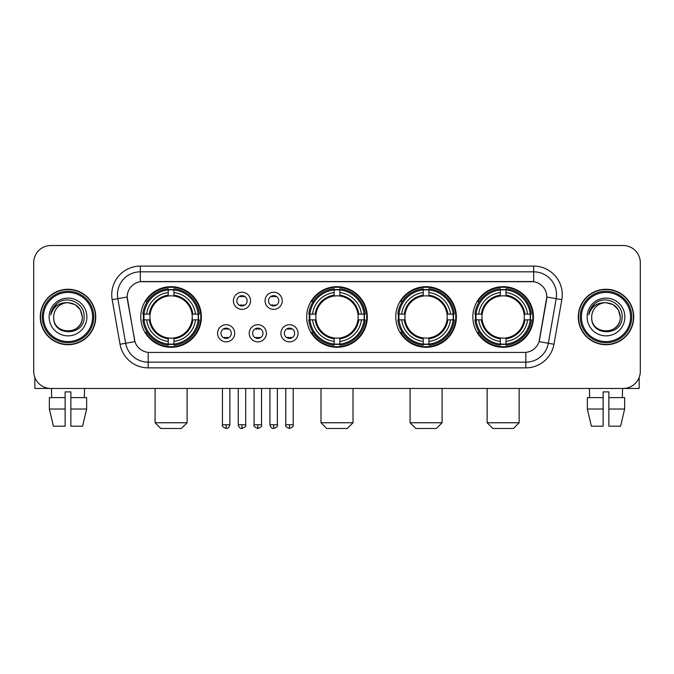 <?xml version="1.0" encoding="UTF-8"?>
<svg xmlns="http://www.w3.org/2000/svg" width="674" height="674" viewBox="0 0 674 674"><rect width="100%" height="100%" fill="white"/><g stroke="black" fill="none" stroke-linecap="round" stroke-linejoin="round"><path stroke-width="1.01" d="M306.695 316.991A30.305 30.305 0 0 0 337 347.287A30.305 30.305 0 0 0 367.305 316.991A30.305 30.305 0 0 0 337 286.686A30.305 30.305 0 0 0 306.695 316.991M395.773 316.991A30.305 30.305 0 0 0 426.078 347.287A30.305 30.305 0 0 0 456.374 316.991A30.305 30.305 0 0 0 426.078 286.686A30.305 30.305 0 0 0 395.773 316.991M472.845 316.991A30.305 30.305 0 0 0 503.141 347.287A30.305 30.305 0 0 0 533.446 316.991A30.305 30.305 0 0 0 503.141 286.686A30.305 30.305 0 0 0 472.845 316.991M140.782 316.991A30.305 30.305 0 0 0 171.086 347.287A30.305 30.305 0 0 0 201.383 316.991A30.305 30.305 0 0 0 171.086 286.686A30.305 30.305 0 0 0 140.782 316.991M234.721 333.285A8.577 8.577 0 0 1 226.144 341.861A8.577 8.577 0 0 1 217.567 333.285A8.577 8.577 0 0 1 226.144 324.708A8.577 8.577 0 0 1 234.721 333.285M220.996 333.285A5.148 5.148 0 0 0 226.144 338.432A5.148 5.148 0 0 0 231.292 333.285A5.148 5.148 0 0 0 226.144 328.137A5.148 5.148 0 0 0 220.996 333.285M266.39 333.285A8.577 8.577 0 0 1 257.813 341.861A8.577 8.577 0 0 1 249.237 333.285A8.577 8.577 0 0 1 257.813 324.708A8.577 8.577 0 0 1 266.39 333.285M252.674 333.285A5.148 5.148 0 0 0 257.813 338.432A5.148 5.148 0 0 0 262.961 333.285A5.148 5.148 0 0 0 257.813 328.137A5.148 5.148 0 0 0 252.674 333.285M298.068 333.285A8.577 8.577 0 0 1 289.491 341.861A8.577 8.577 0 0 1 280.915 333.285A8.577 8.577 0 0 1 289.491 324.708A8.577 8.577 0 0 1 298.068 333.285M284.344 333.285A5.148 5.148 0 0 0 289.491 338.432A5.148 5.148 0 0 0 294.639 333.285A5.148 5.148 0 0 0 289.491 328.137A5.148 5.148 0 0 0 284.344 333.285M250.551 300.806A8.577 8.577 0 0 1 241.983 309.383A8.577 8.577 0 0 1 233.406 300.806A8.577 8.577 0 0 1 241.983 292.238A8.577 8.577 0 0 1 250.551 300.806M236.835 300.806A5.148 5.148 0 0 0 241.983 305.954A5.148 5.148 0 0 0 247.122 300.806A5.148 5.148 0 0 0 241.983 295.667A5.148 5.148 0 0 0 236.835 300.806M282.229 300.806A8.577 8.577 0 0 1 273.652 309.383A8.577 8.577 0 0 1 265.076 300.806A8.577 8.577 0 0 1 273.652 292.238A8.577 8.577 0 0 1 282.229 300.806M268.505 300.806A5.148 5.148 0 0 0 273.652 305.954A5.148 5.148 0 0 0 278.8 300.806A5.148 5.148 0 0 0 273.652 295.667A5.148 5.148 0 0 0 268.505 300.806M120.039 344.254L112.179 299.66A28.586 28.586 0 0 1 140.327 266.104L533.673 266.104A28.586 28.586 0 0 1 561.821 299.66L553.961 344.254A28.586 28.586 0 0 1 525.813 367.869L148.187 367.869A28.586 28.586 0 0 1 120.039 344.254L134.943 341.625L127.411 299.66A15.435 15.435 0 0 1 142.61 281.547L531.39 281.547A15.435 15.435 0 0 1 546.589 299.66L539.529 339.679A15.435 15.435 0 0 1 524.33 352.435L149.67 352.435A15.435 15.435 0 0 1 134.471 339.679L127.175 297.015L117.807 298.666A22.865 22.865 0 0 1 140.327 271.824L533.673 271.824A22.865 22.865 0 0 1 556.193 298.666L548.333 343.26A22.865 22.865 0 0 1 525.813 362.157L148.187 362.157A22.865 22.865 0 0 1 125.667 343.26L117.807 298.666A22.865 22.865 0 0 1 117.461 294.69M143.503 319.847A27.727 27.727 0 0 1 143.503 314.135M475.566 319.847A27.727 27.727 0 0 1 475.566 314.135M398.494 319.847A27.727 27.727 0 0 1 398.494 314.135M309.417 319.847A27.727 27.727 0 0 1 309.417 314.135M40.271 316.991A27.727 27.727 0 0 0 68.007 344.717A27.727 27.727 0 0 0 95.733 316.991A27.727 27.727 0 0 0 68.007 289.264A27.727 27.727 0 0 0 40.271 316.991M578.267 316.991A27.727 27.727 0 0 0 605.993 344.717A27.727 27.727 0 0 0 633.729 316.991A27.727 27.727 0 0 0 605.993 289.264A27.727 27.727 0 0 0 578.267 316.991M140.327 266.104L140.327 281.715L533.673 281.715L533.673 266.104M127.175 296.981L127.344 294.69M524.33 352.435L149.67 352.435M561.821 299.66L546.825 297.015L539.057 341.625L553.961 344.254M539.529 339.679L539.436 340.168M134.564 340.168L134.471 339.679M640.3 262.675A17.153 17.153 0 0 0 623.147 245.521L50.853 245.521A17.153 17.153 0 0 0 33.7 262.675L33.7 371.307A17.153 17.153 0 0 0 50.853 388.451L623.147 388.451A17.153 17.153 0 0 0 640.3 371.307L640.3 262.675L640.3 371.307M33.7 262.675L33.7 371.307M623.147 245.521L50.853 245.521M50.853 388.451L623.147 388.451M34.846 377.465L34.846 388.451L101.167 388.451M49.354 397.601L49.354 409.034L53.415 426.187L49.354 409.034L49.354 397.601L65.142 397.601L65.142 391.889L70.863 391.889L70.863 397.601L86.651 397.601L86.651 409.034L82.59 426.187L86.651 409.034L70.863 409.034L70.863 397.601M84.587 388.451L84.334 397.601M65.142 397.601L65.142 426.187L53.415 426.187M49.354 409.034L65.142 409.034M82.59 426.187L70.863 426.187L70.863 409.034M51.426 388.451L51.671 397.601M92.591 316.991A24.584 24.584 0 0 0 68.007 292.406A24.584 24.584 0 0 0 43.422 316.991A24.584 24.584 0 0 0 68.007 341.575A24.584 24.584 0 0 0 92.591 316.991M93.728 316.991A25.73 25.73 0 0 0 68.007 291.261A25.73 25.73 0 0 0 42.277 316.991A25.73 25.73 0 0 0 68.007 342.721A25.73 25.73 0 0 0 93.728 316.991M95.447 316.991A27.44 27.44 0 0 0 68.007 289.55A27.44 27.44 0 0 0 40.558 316.991A27.44 27.44 0 0 0 68.007 344.431A27.44 27.44 0 0 0 95.447 316.991M82.295 316.991C81.444 308.304 76.684 303.544 68.007 302.693L75.151 304.614L80.383 309.846L82.295 316.991L80.383 309.846L75.151 304.614L68.007 302.693L75.151 304.614L80.383 309.846L82.295 316.991L80.383 309.846L75.151 304.614L68.007 302.693L75.151 304.614L80.383 309.846L82.295 316.991C83.172 335.425 52.833 335.425 53.709 316.991C52.437 336.823 84.772 336.385 84.098 316.991C85.16 303.376 67.324 294.723 57.046 303.494C53.457 306.485 51.359 310.293 50.744 314.91C53.44 306.4 59.194 302.323 68.007 302.693L75.151 304.614L80.383 309.846L82.295 316.991C83.172 335.425 52.833 335.425 53.709 316.991C52.833 335.425 83.172 335.425 82.295 316.991C83.172 335.425 52.833 335.425 53.709 316.991C52.833 335.425 83.172 335.425 82.295 316.991C83.172 335.425 52.833 335.425 53.709 316.991C52.833 335.425 83.172 335.425 82.295 316.991C83.172 335.425 52.833 335.425 53.709 316.991C52.833 335.425 83.172 335.425 82.295 316.991C83.172 335.425 52.833 335.425 53.709 316.991C52.833 335.425 83.172 335.425 82.295 316.991C83.172 335.425 52.833 335.425 53.709 316.991C52.833 335.425 83.172 335.425 82.295 316.991C83.172 335.425 52.833 335.425 53.709 316.991A14.297 14.297 0 0 1 68.007 302.693L75.151 304.614L80.383 309.846L82.295 316.991C82.868 328.086 68.605 335.45 59.902 328.76M49.135 316.991A18.864 18.864 0 0 0 68.007 335.854A18.864 18.864 0 0 0 86.87 316.991A18.864 18.864 0 0 0 68.007 298.119A18.864 18.864 0 0 0 49.135 316.991M57.037 303.494L52.825 308.507M52.564 308.995L52.943 308.304L52.564 308.995M181.373 428.479L160.791 428.479L155.079 422.758L187.094 422.758L181.373 428.479M192.048 319.847A21.155 21.155 0 0 0 173.943 296.029L173.943 296.029A21.155 21.155 0 0 0 150.125 319.847A21.155 21.155 0 0 0 192.048 319.847L192.89 319.847L192.048 319.847A21.155 21.155 0 0 1 173.943 337.952L173.943 341.406A24.584 24.584 0 0 0 195.502 319.847L199.302 319.847A28.359 28.359 0 0 1 173.943 345.206L173.943 344.052A27.213 27.213 0 0 0 198.148 319.847M144.076 319.847A27.154 27.154 0 0 1 144.076 314.135M173.943 289.98A27.154 27.154 0 0 0 168.23 289.98M198.089 314.135A27.154 27.154 0 0 1 198.089 319.847M199.302 314.135A28.359 28.359 0 0 0 173.943 288.775L173.943 289.93A27.213 27.213 0 0 1 198.148 314.135L199.302 314.135M142.871 319.847A28.359 28.359 0 0 0 168.23 345.206L168.23 344.052A27.213 27.213 0 0 1 144.025 319.847L142.871 319.847M198.148 314.135L195.502 314.135A24.584 24.584 0 0 0 173.943 292.575L173.943 289.93M173.943 344.052L173.943 341.406M144.025 319.847L146.671 319.847A24.584 24.584 0 0 0 168.23 341.406L168.23 344.052M173.943 292.575L173.943 295.187A21.989 21.989 0 0 1 192.89 314.135L195.502 314.135M195.502 319.847L192.89 319.847A21.989 21.989 0 0 1 173.943 338.795M168.23 341.406L168.23 337.952A21.155 21.155 0 0 1 150.125 319.847L146.671 319.847M192.048 314.135L192.89 314.135M173.943 343.993A27.154 27.154 0 0 1 168.23 343.993M168.23 288.775A28.359 28.359 0 0 0 142.871 314.135L144.025 314.135A27.213 27.213 0 0 1 168.23 289.93L168.23 288.775M168.23 289.93L168.23 292.575A24.584 24.584 0 0 0 146.671 314.135L144.025 314.135M168.23 295.996L168.23 292.575M146.671 314.135L149.283 314.135A21.989 21.989 0 0 1 168.23 295.187M168.23 337.952L168.23 338.795A21.989 21.989 0 0 1 149.283 319.847M147.294 301.556L145.677 301.556A29.732 29.732 0 0 1 200.818 316.991A29.732 29.732 0 0 1 145.677 332.425L147.294 332.425M347.287 428.479L326.713 428.479L320.993 422.758L353.007 422.758L347.287 428.479M357.961 319.847A21.155 21.155 0 0 0 339.856 296.029L339.856 296.029A21.155 21.155 0 0 0 316.039 319.847A21.155 21.155 0 0 0 357.961 319.847L358.804 319.847L357.961 319.847A21.155 21.155 0 0 1 339.856 337.952L339.856 341.406A24.584 24.584 0 0 0 361.416 319.847L365.215 319.847A28.359 28.359 0 0 1 339.856 345.206L339.856 344.052A27.213 27.213 0 0 0 364.061 319.847M309.998 319.847A27.154 27.154 0 0 1 309.998 314.135M339.856 289.98A27.154 27.154 0 0 0 334.144 289.98M364.002 314.135A27.154 27.154 0 0 1 364.002 319.847M365.215 314.135A28.359 28.359 0 0 0 339.856 288.775L339.856 289.93A27.213 27.213 0 0 1 364.061 314.135L365.215 314.135M308.785 319.847A28.359 28.359 0 0 0 334.144 345.206L334.144 344.052A27.213 27.213 0 0 1 309.939 319.847L308.785 319.847M364.061 314.135L361.416 314.135A24.584 24.584 0 0 0 339.856 292.575L339.856 289.93M339.856 344.052L339.856 341.406M309.939 319.847L312.584 319.847A24.584 24.584 0 0 0 334.144 341.406L334.144 344.052M339.856 292.575L339.856 295.187A21.989 21.989 0 0 1 358.804 314.135L361.416 314.135M361.416 319.847L358.804 319.847A21.989 21.989 0 0 1 339.856 338.795M334.144 341.406L334.144 337.952A21.155 21.155 0 0 1 316.039 319.847L312.584 319.847M357.961 314.135L358.804 314.135M339.856 343.993A27.154 27.154 0 0 1 334.144 343.993M334.144 288.775A28.359 28.359 0 0 0 308.785 314.135L309.939 314.135A27.213 27.213 0 0 1 334.144 289.93L334.144 288.775M334.144 289.93L334.144 292.575A24.584 24.584 0 0 0 312.584 314.135L309.939 314.135M334.144 295.996L334.144 292.575M312.584 314.135L315.196 314.135A21.989 21.989 0 0 1 334.144 295.187M334.144 337.952L334.144 338.795A21.989 21.989 0 0 1 315.196 319.847M313.216 301.556L311.59 301.556A29.732 29.732 0 0 1 366.732 316.991A29.732 29.732 0 0 1 311.59 332.425L313.216 332.425M436.364 428.479L415.782 428.479L410.07 422.758L442.085 422.758L436.364 428.479M447.031 319.847A21.155 21.155 0 0 0 428.934 296.029L428.934 296.029A21.155 21.155 0 0 0 405.116 319.847A21.155 21.155 0 0 0 447.031 319.847L447.881 319.847L447.031 319.847A21.155 21.155 0 0 1 428.934 337.952L428.934 341.406A24.584 24.584 0 0 0 450.493 319.847L454.284 319.847A28.359 28.359 0 0 1 428.934 345.206L428.934 344.052A27.213 27.213 0 0 0 453.139 319.847M399.067 319.847A27.154 27.154 0 0 1 399.067 314.135M428.934 289.98A27.154 27.154 0 0 0 423.213 289.98M453.08 314.135A27.154 27.154 0 0 1 453.08 319.847M454.284 314.135A28.359 28.359 0 0 0 428.934 288.775L428.934 289.93A27.213 27.213 0 0 1 453.139 314.135L454.284 314.135M397.862 319.847A28.359 28.359 0 0 0 423.213 345.206L423.213 344.052A27.213 27.213 0 0 1 399.008 319.847L397.862 319.847M453.139 314.135L450.493 314.135A24.584 24.584 0 0 0 428.934 292.575L428.934 289.93M428.934 344.052L428.934 341.406M399.008 319.847L401.653 319.847A24.584 24.584 0 0 0 423.213 341.406L423.213 344.052M428.934 292.575L428.934 295.187A21.989 21.989 0 0 1 447.881 314.135L450.493 314.135M450.493 319.847L447.881 319.847A21.989 21.989 0 0 1 428.934 338.795M423.213 341.406L423.213 337.952A21.155 21.155 0 0 1 405.116 319.847L401.653 319.847M447.031 314.135L447.881 314.135M428.934 343.993A27.154 27.154 0 0 1 423.213 343.993M423.213 288.775A28.359 28.359 0 0 0 397.862 314.135L399.008 314.135A27.213 27.213 0 0 1 423.213 289.93L423.213 288.775M423.213 289.93L423.213 292.575A24.584 24.584 0 0 0 401.653 314.135L399.008 314.135M423.213 295.996L423.213 292.575M401.653 314.135L404.274 314.135A21.989 21.989 0 0 1 423.213 295.187M423.213 337.952L423.213 338.795A21.989 21.989 0 0 1 404.274 319.847M402.285 301.556L400.668 301.556A29.732 29.732 0 0 1 455.801 316.991A29.732 29.732 0 0 1 400.668 332.425L402.285 332.425M513.436 428.479L492.854 428.479L487.134 422.758L519.149 422.758L513.436 428.479M524.102 319.847A21.155 21.155 0 0 0 506.006 296.029L506.006 296.029A21.155 21.155 0 0 0 482.18 319.847A21.155 21.155 0 0 0 524.102 319.847L524.945 319.847L524.102 319.847A21.155 21.155 0 0 1 506.006 337.952L506.006 341.406A24.584 24.584 0 0 0 527.557 319.847L531.356 319.847A28.359 28.359 0 0 1 506.006 345.206L506.006 344.052A27.213 27.213 0 0 0 530.211 319.847M476.139 319.847A27.154 27.154 0 0 1 476.139 314.135M506.006 289.98A27.154 27.154 0 0 0 500.285 289.98M530.152 314.135A27.154 27.154 0 0 1 530.152 319.847M531.356 314.135A28.359 28.359 0 0 0 506.006 288.775L506.006 289.93A27.213 27.213 0 0 1 530.211 314.135L531.356 314.135M474.934 319.847A28.359 28.359 0 0 0 500.285 345.206L500.285 344.052A27.213 27.213 0 0 1 476.08 319.847L474.934 319.847M530.211 314.135L527.557 314.135A24.584 24.584 0 0 0 506.006 292.575L506.006 289.93M506.006 344.052L506.006 341.406M476.08 319.847L478.725 319.847A24.584 24.584 0 0 0 500.285 341.406L500.285 344.052M506.006 292.575L506.006 295.187A21.989 21.989 0 0 1 524.945 314.135L527.557 314.135M527.557 319.847L524.945 319.847A21.989 21.989 0 0 1 506.006 338.795M500.285 341.406L500.285 337.952A21.155 21.155 0 0 1 482.18 319.847L478.725 319.847M524.102 314.135L524.945 314.135M506.006 343.993A27.154 27.154 0 0 1 500.285 343.993M500.285 288.775A28.359 28.359 0 0 0 474.934 314.135L476.08 314.135A27.213 27.213 0 0 1 500.285 289.93L500.285 288.775M500.285 289.93L500.285 292.575A24.584 24.584 0 0 0 478.725 314.135L476.08 314.135M500.285 295.996L500.285 292.575M478.725 314.135L481.337 314.135A21.989 21.989 0 0 1 500.285 295.187M500.285 337.952L500.285 338.795A21.989 21.989 0 0 1 481.337 319.847M479.357 301.556L477.731 301.556A29.732 29.732 0 0 1 532.873 316.991A29.732 29.732 0 0 1 477.731 332.425L479.357 332.425M240.264 305.659L240.264 304.85A4.389 4.389 0 0 0 243.693 304.85L243.693 305.659M243.693 295.962L243.693 296.771A4.389 4.389 0 0 0 240.264 296.771L240.264 295.962M271.934 305.659L271.934 304.85A4.389 4.389 0 0 0 275.371 304.85L275.371 305.659M275.371 295.962L275.371 296.771A4.389 4.389 0 0 0 271.934 296.771L271.934 295.962M224.425 338.137L224.425 337.32A4.389 4.389 0 0 0 227.854 337.32L227.854 338.137M227.854 328.432L227.854 329.249A4.389 4.389 0 0 0 224.425 329.249L224.425 328.432M256.103 338.137L256.103 337.32A4.389 4.389 0 0 0 259.532 337.32L259.532 338.137M259.532 328.432L259.532 329.249A4.389 4.389 0 0 0 256.103 329.249L256.103 328.432M287.773 338.137L287.773 337.32A4.389 4.389 0 0 0 291.202 337.32L291.202 338.137M291.202 328.432L291.202 329.249A4.389 4.389 0 0 0 287.773 329.249L287.773 328.432M639.154 377.465L639.154 388.451L572.833 388.451M603.137 397.601L603.137 409.034L587.349 409.034L591.41 426.187L587.349 409.034L587.349 397.601L603.137 397.601L603.137 391.889L608.858 391.889L608.858 397.601L624.646 397.601L624.646 409.034L620.586 426.187L624.646 409.034L608.858 409.034L608.858 397.601M622.574 388.451L622.329 397.601M603.137 409.034L603.137 426.187L591.41 426.187M620.586 426.187L608.858 426.187L608.858 409.034M589.413 388.451L589.666 397.601M630.578 316.991A24.584 24.584 0 0 0 605.993 292.406A24.584 24.584 0 0 0 581.409 316.991A24.584 24.584 0 0 0 605.993 341.575A24.584 24.584 0 0 0 630.578 316.991M631.723 316.991A25.73 25.73 0 0 0 605.993 291.261A25.73 25.73 0 0 0 580.272 316.991A25.73 25.73 0 0 0 605.993 342.721A25.73 25.73 0 0 0 631.723 316.991M633.442 316.991A27.44 27.44 0 0 0 605.993 289.55A27.44 27.44 0 0 0 578.553 316.991A27.44 27.44 0 0 0 605.993 344.431A27.44 27.44 0 0 0 633.442 316.991M591.705 316.991A14.297 14.297 0 0 1 605.993 302.693L613.146 304.614L618.378 309.846L620.291 316.991L618.378 309.846L613.146 304.614L605.993 302.693L613.146 304.614L618.378 309.846L620.291 316.991L618.378 309.846L613.146 304.614L605.993 302.693L613.146 304.614L618.378 309.846L620.291 316.991L618.378 309.846L613.146 304.614L605.993 302.693L613.146 304.614L618.378 309.846L620.291 316.991C621.167 335.425 590.828 335.425 591.705 316.991C590.432 336.823 622.768 336.385 622.094 316.991C623.155 303.376 605.319 294.723 595.041 303.494C591.452 306.485 589.354 310.293 588.731 314.91C591.427 306.4 597.181 302.323 605.993 302.693L613.146 304.614L618.378 309.846L620.291 316.991C621.167 335.425 590.828 335.425 591.705 316.991C590.828 335.425 621.167 335.425 620.291 316.991C621.167 335.425 590.828 335.425 591.705 316.991C590.828 335.425 621.167 335.425 620.291 316.991C621.167 335.425 590.828 335.425 591.705 316.991C590.828 335.425 621.167 335.425 620.291 316.991C621.167 335.425 590.828 335.425 591.705 316.991C590.828 335.425 621.167 335.425 620.291 316.991C621.167 335.425 590.828 335.425 591.705 316.991C590.828 335.425 621.167 335.425 620.291 316.991C620.864 328.086 606.592 335.45 597.889 328.76M605.993 302.693C614.68 303.544 619.44 308.304 620.291 316.991M587.13 316.991A18.864 18.864 0 0 0 605.993 335.854A18.864 18.864 0 0 0 624.865 316.991A18.864 18.864 0 0 0 605.993 298.119A18.864 18.864 0 0 0 587.13 316.991M595.032 303.494L590.82 308.507M590.559 308.995L590.938 308.304M525.813 352.367L525.813 367.869M148.187 367.869L148.187 352.367M112.179 299.66L117.807 298.666M168.23 344.254A27.415 27.415 0 0 0 173.943 344.254M198.35 319.847A27.415 27.415 0 0 0 198.35 314.135M173.943 289.727A27.415 27.415 0 0 0 168.23 289.727M334.144 344.254A27.415 27.415 0 0 0 339.856 344.254M364.263 319.847A27.415 27.415 0 0 0 364.263 314.135M339.856 289.727A27.415 27.415 0 0 0 334.144 289.727M423.213 344.254A27.415 27.415 0 0 0 428.934 344.254M453.341 319.847A27.415 27.415 0 0 0 453.341 314.135M428.934 289.727A27.415 27.415 0 0 0 423.213 289.727M500.285 344.254A27.415 27.415 0 0 0 506.006 344.254M530.404 319.847A27.415 27.415 0 0 0 530.404 314.135M506.006 289.727A27.415 27.415 0 0 0 500.285 289.727M241.983 424.763L238.259 424.763C238.908 427.409 240.155 428.647 241.983 428.479L241.983 424.763L245.698 424.763L245.698 388.451M273.652 424.763L269.937 424.763C270.586 427.409 271.824 428.647 273.652 428.479L273.652 424.763L277.368 424.763L277.368 388.451M226.144 424.763L222.428 424.763C221.67 425.951 222.909 427.19 226.144 428.479L226.144 424.763L229.859 424.763L229.859 388.451M257.813 424.763L254.098 424.763C253.348 425.951 254.587 427.19 257.813 428.479L257.813 424.763L261.529 424.763L261.529 388.451M289.491 424.763L285.776 424.763C285.018 425.951 286.256 427.19 289.491 428.479L289.491 424.763L293.207 424.763L293.207 388.451M187.094 388.451L187.094 422.758M155.079 388.451L155.079 422.758M353.007 388.451L353.007 422.758M320.993 388.451L320.993 422.758M442.085 388.451L442.085 422.758M410.07 388.451L410.07 422.758M519.149 388.451L519.149 422.758M487.134 388.451L487.134 422.758M238.259 424.763L238.259 388.451M245.698 424.763C246.448 425.951 245.21 427.19 241.983 428.479M269.937 424.763L269.937 388.451M277.368 424.763C278.126 425.951 276.888 427.19 273.652 428.479M222.428 424.763L222.428 388.451M229.859 424.763C229.211 427.409 227.972 428.647 226.144 428.479M254.098 424.763L254.098 388.451M261.529 424.763C262.287 425.951 261.049 427.19 257.813 428.479M285.776 424.763L285.776 388.451M293.207 424.763C293.957 425.951 292.718 427.19 289.491 428.479"/></g></svg>
